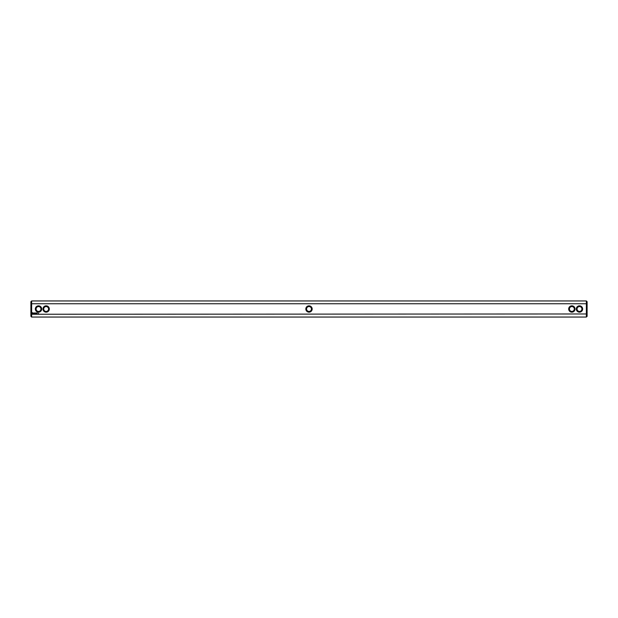 <?xml version="1.0" encoding="UTF-8"?>
<svg xmlns="http://www.w3.org/2000/svg" width="618" height="618" viewBox="0 0 618 618"><rect width="100%" height="100%" fill="white"/><g stroke="black" fill="none" stroke-linecap="round" stroke-linejoin="round"><path stroke-width="0.93" d="M31.634 300.951L31.634 303.747L30.9 304.025L30.9 301.684L31.634 300.951L586.366 300.951L586.366 303.747L31.634 303.747L31.634 314.253L587.1 313.975L587.1 316.316L586.366 317.049L586.366 303.747L587.1 304.025L587.1 301.684L586.366 300.951M31.634 317.049L30.9 316.316L30.9 313.975L31.634 314.253L31.634 317.049L586.366 317.049M576.308 309A3.167 3.167 0 0 0 581.067 311.742A3.167 3.167 0 0 0 581.067 306.258A3.167 3.167 0 0 0 576.308 309M568.691 309A3.167 3.167 0 0 0 573.45 311.742A3.167 3.167 0 0 0 573.45 306.258A3.167 3.167 0 0 0 568.691 309M309 305.833A3.167 3.167 0 0 0 305.833 309A3.167 3.167 0 0 0 309 312.167A3.167 3.167 0 0 0 312.167 309A3.167 3.167 0 0 0 309 305.833M38.432 313.233L38.648 313.705L38.432 313.233M37.327 312.94L36.956 313.604L37.327 312.94M36.725 312.94L36.725 313.604L36.725 312.94M36.532 312.94L36.161 313.604L36.532 312.94M35.906 312.955L35.666 313.349L35.365 312.971L35.404 313.604L35.442 313.11L35.975 313.565L35.906 312.955M34.824 312.94L35.195 313.604L34.824 312.94M34.206 313.009L34.43 313.604L34.693 312.971L34.206 313.009M33.611 313.032L34.106 313.519L33.611 313.032M32.507 312.708L32.159 313.488L32.939 313.836L33.287 313.056L32.507 312.708M49.309 309A3.167 3.167 0 0 0 44.55 306.258A3.167 3.167 0 0 0 44.55 311.742A3.167 3.167 0 0 0 49.309 309M41.692 309A3.167 3.167 0 0 0 36.933 306.258A3.167 3.167 0 0 0 36.933 311.742A3.167 3.167 0 0 0 41.692 309M587.1 304.025L587.1 313.975M30.9 313.975L30.9 304.025M309 306.559A2.441 2.441 0 0 0 306.559 309A2.441 2.441 0 0 0 309 311.441A2.441 2.441 0 0 0 311.441 309A2.441 2.441 0 0 0 309 306.559M48.575 309A2.441 2.441 0 0 0 44.921 306.891A2.441 2.441 0 0 0 44.921 311.109A2.441 2.441 0 0 0 48.575 309M569.425 309A2.441 2.441 0 0 0 573.079 311.109A2.441 2.441 0 0 0 573.079 306.891A2.441 2.441 0 0 0 569.425 309M577.042 309A2.441 2.441 0 0 0 580.704 311.109A2.441 2.441 0 0 0 580.704 306.891A2.441 2.441 0 0 0 577.042 309M40.958 309A2.441 2.441 0 0 0 37.296 306.891A2.441 2.441 0 0 0 37.296 311.109A2.441 2.441 0 0 0 40.958 309M32.723 312.971L32.723 313.573L32.723 312.971"/></g></svg>
